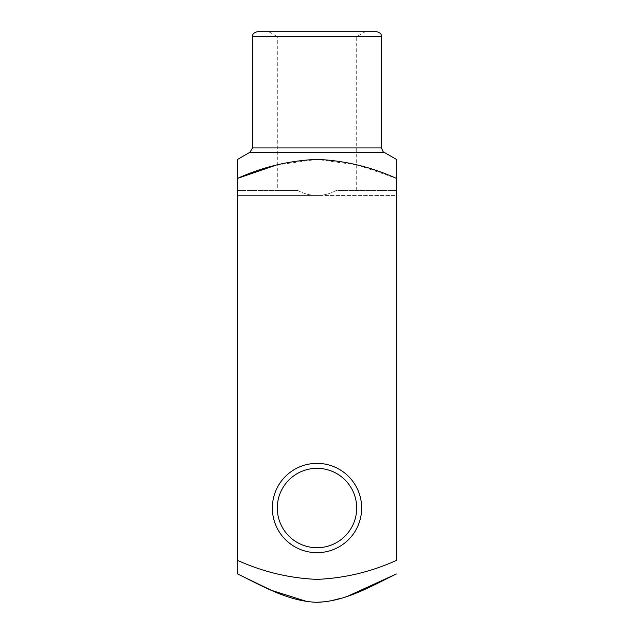 <?xml version="1.0" encoding="UTF-8"?>
<svg xmlns="http://www.w3.org/2000/svg" width="634" height="634" viewBox="0 0 634 634"><rect width="100%" height="100%" fill="white"/><g stroke="black" fill="none" stroke-linecap="round" stroke-linejoin="round"><path stroke-width="0.48" stroke-dasharray="3.17 2.38" d="M276.416 165.014L317 159.38L357.663 165.038L396.385 178.36L396.385 159.38L396.385 560.401L396.385 195.438L237.615 195.438L237.615 573.976L237.615 195.438L317 195.438C310.177 195.407 303.773 193.75 297.782 190.477L237.615 190.477L237.615 195.438L237.615 190.477L297.782 190.477C303.773 193.75 310.177 195.407 317 195.438C323.823 195.407 330.227 193.75 336.218 190.477L396.385 190.477L396.385 195.438L396.385 190.477L336.218 190.477C330.227 193.75 323.823 195.407 317 195.438L396.385 195.438L396.385 560.401C370.969 571.9 344.5 578.224 316.984 579.381C289.278 578.176 262.825 571.852 237.615 560.401L237.615 178.36M376.541 31.7L257.459 31.7M356.696 190.477L356.696 36.661L365.287 31.7L268.713 31.7L277.304 36.661L356.696 36.661L277.304 36.661L277.304 190.477L297.782 190.477L277.304 190.477M317 552.682A44.657 44.657 0 0 0 355.674 485.699A44.657 44.657 0 0 0 278.326 485.699A44.657 44.657 0 0 0 317 552.682M307.149 601.603L317 602.3M326.851 601.603L347.17 596.428M317 468.336A39.696 39.696 0 0 1 356.696 508.024A39.696 39.696 0 0 1 317 547.721A39.696 39.696 0 0 1 277.304 508.024A39.696 39.696 0 0 1 317 468.336M317 547.721A39.696 39.696 0 0 0 351.379 488.18A39.696 39.696 0 0 0 282.621 488.18A39.696 39.696 0 0 0 317 547.721A39.696 39.696 0 0 0 351.379 488.18A39.696 39.696 0 0 0 282.621 488.18A39.696 39.696 0 0 0 317 547.721M250.018 152.215L383.982 152.215M381.502 147.92L252.498 147.92M252.498 36.661L381.502 36.661"/><path stroke-width="0.95" d="M237.615 178.36L237.615 560.401C263.031 571.9 289.5 578.224 317.016 579.381C344.722 578.176 371.175 571.852 396.385 560.401L396.385 178.36C370.969 166.861 344.5 160.529 316.984 159.38C289.278 160.584 262.817 166.908 237.615 178.36L237.615 159.38L237.615 178.36L237.615 159.38L237.615 178.36L276.416 165.014M268.713 31.7L376.541 31.7C381.977 33.008 381.28 35.623 381.502 36.661L252.498 36.661C252.72 35.623 252.023 33.008 257.459 31.7L365.287 31.7M317 552.682A44.657 44.657 0 0 0 355.674 485.699A44.657 44.657 0 0 0 278.326 485.699A44.657 44.657 0 0 0 317 552.682M347.17 596.428L396.385 573.976C371.08 586.212 345.538 601.563 316.691 602.3C288.129 601.317 262.595 586.085 237.615 573.976L271.455 590.341L307.149 601.603M317 602.3L326.851 601.603M317 547.721A39.696 39.696 0 0 0 351.379 488.18A39.696 39.696 0 0 0 282.621 488.18A39.696 39.696 0 0 0 317 547.721M396.385 159.38L383.982 152.215L250.018 152.215L237.615 159.38M252.498 36.661L252.498 147.92L381.502 147.92L381.502 36.661M383.982 152.215C383.562 152.731 382.73 151.296 381.502 147.92M252.498 147.92L250.018 152.215"/></g></svg>
